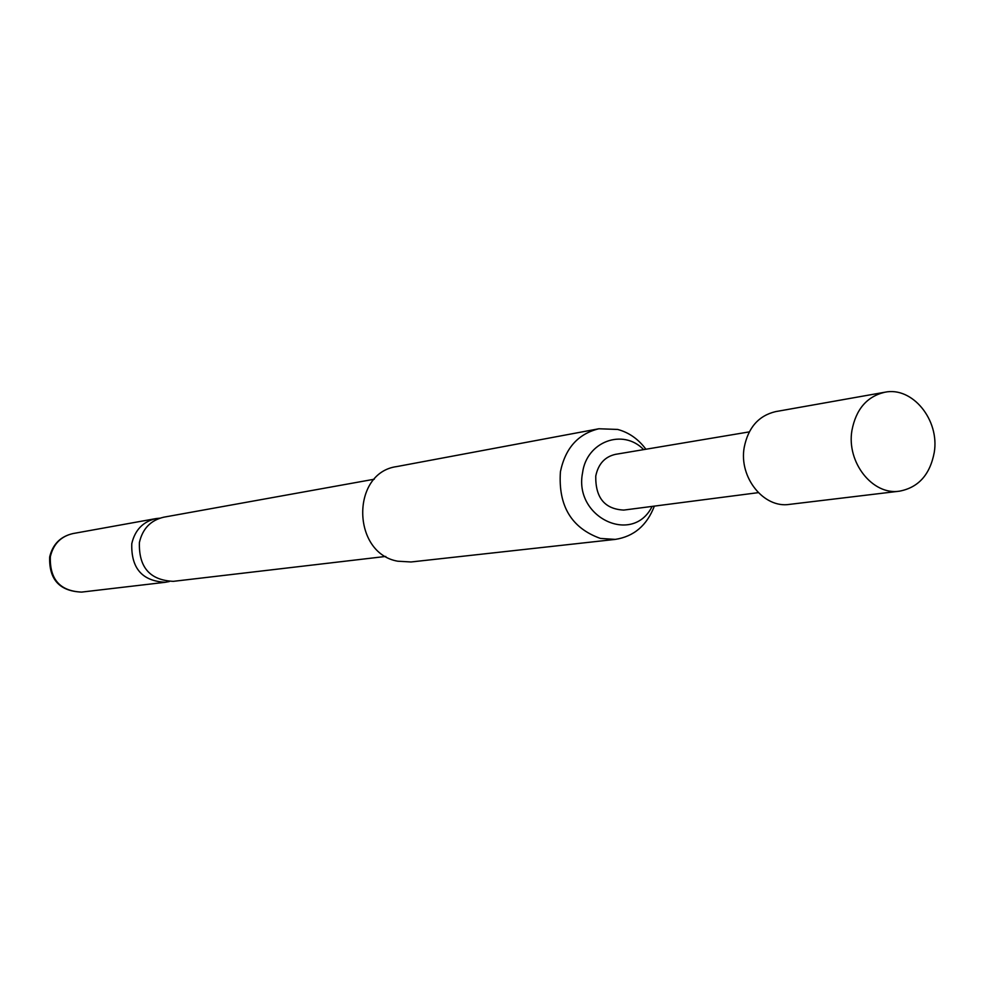 <?xml version="1.0" encoding="UTF-8"?>
<svg xmlns="http://www.w3.org/2000/svg" width="984" height="984" viewBox="0 0 984 984"><rect width="100%" height="100%" fill="white"/><g stroke="black" fill="none" stroke-linecap="round" stroke-linejoin="round"><path stroke-width="1.48" d="M385.777 556.44L173.282 581.347C149.925 580.228 138.633 567.264 139.408 542.442C142.606 528.654 150.724 520.241 163.75 517.19L374.289 479.22M884.764 392.247L775.663 411.607C758.627 415.642 748.135 427.622 744.187 447.536C738.787 477.412 763.769 508.531 789.451 504.386L899.462 491.176C918.441 487.56 930.04 474.645 934.246 452.456C939.806 420.008 912.34 386.269 884.764 392.247C866.953 396.49 856.006 409.221 851.935 430.438C846.375 462.283 872.611 495.53 899.462 491.176M749.267 431.89L615.48 454.35C604.828 456.761 598.26 464.005 595.75 476.084C595.406 497.781 604.742 509.109 623.77 510.081L758.295 492.652M643.659 449.614C622.983 428.077 586.513 441.558 582.565 472.8C573.549 517.461 632.847 545.493 652.109 506.416M645.91 449.245C638.37 439.098 628.961 432.493 617.681 429.442L598.875 428.766C578.149 433.809 565.333 448.126 560.425 471.717C558.1 505.813 571.433 528.051 600.424 538.433L615.308 539.392C633.93 536.501 646.943 525.419 654.36 506.12M598.875 428.766L396.859 466.564C350.87 472.504 351.522 553.266 397.77 561.212L411.041 561.975L615.308 539.392M159.912 518.162L155.976 518.593C143.037 521.618 134.968 529.97 131.782 543.66C131.02 568.285 142.237 581.163 165.447 582.27L169.334 581.532M81.61 592.097C59.532 591.175 48.892 579.453 49.68 556.932C52.718 544.263 60.454 536.477 72.914 533.574C60.848 536.378 53.333 544.078 50.344 556.661C49.581 579.293 60.012 591.113 81.61 592.097L165.447 582.27M72.914 533.574L155.976 518.593"/></g></svg>
